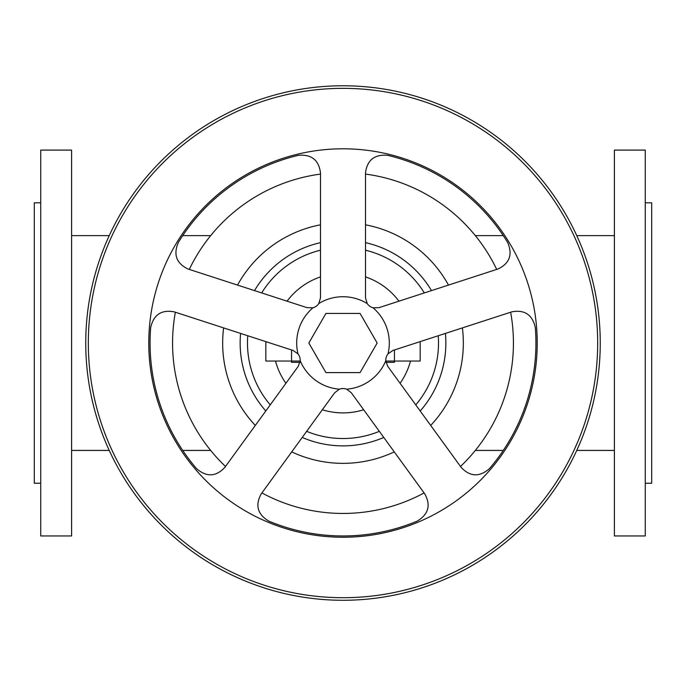 <?xml version="1.0" encoding="UTF-8"?>
<svg xmlns="http://www.w3.org/2000/svg" width="686" height="686" viewBox="0 0 686 686"><rect width="100%" height="100%" fill="white"/><g stroke="black" fill="none" stroke-linecap="round" stroke-linejoin="round"><path stroke-width="1.03" d="M645.269 150.088L614.399 150.088L614.399 535.963L645.269 535.963L645.269 150.088M645.269 202.824L651.7 202.824L651.7 483.227L645.269 483.227M71.601 150.088L40.731 150.088L40.731 535.963L71.601 535.963L71.601 150.088M40.731 483.227L34.3 483.227L34.3 202.824L40.731 202.824M175.376 312.224A170.428 170.428 0 0 0 225.488 466.463M261.915 492.925A170.428 170.428 0 0 0 424.085 492.925M460.512 466.463A170.428 170.428 0 0 0 510.624 312.224M496.707 269.409A170.428 170.428 0 0 0 365.509 174.09M320.491 174.09A170.428 170.428 0 0 0 189.293 269.409M300.194 361.033L265.825 361.033L265.825 341.611M535.312 327.522A192.938 192.938 0 0 1 489.478 468.598C479.548 477.25 470.133 476.864 461.232 467.466L387.744 366.315L385.789 360.716A10.29 10.29 0 0 1 388.019 353.856L392.889 350.477L511.799 311.847C524.524 309.472 532.362 314.694 535.312 327.522M270.155 343.026L293.111 350.477L297.981 353.856A10.29 10.29 0 0 1 300.211 360.716L298.256 366.315L224.768 467.466C215.867 476.864 206.452 477.25 196.522 468.598A192.938 192.938 0 0 1 150.688 327.522C153.638 314.694 161.476 309.472 174.201 311.847L270.155 343.026M300.211 360.716A46.305 46.305 0 0 0 339.39 389.185A10.29 10.29 0 0 1 346.61 389.185L351.326 392.778L424.814 493.929C431.005 505.299 428.458 514.363 417.165 521.137A192.938 192.938 0 0 1 268.835 521.137C257.542 514.363 254.995 505.299 261.186 493.929L334.674 392.778L339.39 389.185M346.61 389.185A46.305 46.305 0 0 0 385.789 360.716M148.776 343.026A194.224 194.224 0 0 0 343 537.249A194.224 194.224 0 0 0 537.224 343.026A194.224 194.224 0 0 0 343 148.802A194.224 194.224 0 0 0 148.776 343.026M600.25 343.026A257.25 257.25 0 0 0 343 85.776A257.25 257.25 0 0 0 85.75 343.026A257.25 257.25 0 0 0 343 600.276A257.25 257.25 0 0 0 600.25 343.026A257.25 257.25 0 0 1 343 600.276A257.25 257.25 0 0 1 85.75 343.026M388.019 353.856A46.305 46.305 0 0 0 373.055 307.791A10.29 10.29 0 0 1 367.216 303.555A46.305 46.305 0 0 0 318.784 303.555A10.29 10.29 0 0 1 312.945 307.791A46.305 46.305 0 0 0 297.981 353.856M308.837 343.026L325.919 372.609L360.081 372.609L377.163 343.026L360.081 313.442L325.919 313.442L308.837 343.026M367.216 303.555L365.509 297.878L365.509 172.846C367.182 160.01 374.573 154.17 387.684 155.336A192.938 192.938 0 0 1 507.691 242.527C512.854 254.635 509.578 263.467 497.89 269.032L378.981 307.662L373.055 307.791M312.945 307.791L307.019 307.662L188.11 269.032C176.422 263.467 173.146 254.635 178.309 242.527A192.938 192.938 0 0 1 298.316 155.336C311.427 154.17 318.819 160.01 320.491 172.846L320.491 297.878L318.784 303.555M291.55 349.971L291.55 362.319L294.603 362.319A128.625 128.625 0 0 1 299.988 362.431M386.012 362.431A128.625 128.625 0 0 1 391.397 362.319L394.45 362.319L394.45 361.033L385.806 361.033M420.175 341.611L420.175 361.033L394.45 361.033L394.45 349.971M223.619 327.899A120.333 120.333 0 0 0 255.303 425.431M291.73 451.885A120.333 120.333 0 0 0 394.27 451.885M430.697 425.431A120.333 120.333 0 0 0 462.381 327.899M448.473 285.084A120.333 120.333 0 0 0 365.509 224.811M320.491 224.811A120.333 120.333 0 0 0 237.528 285.084M420.201 410.983A102.849 102.849 0 0 0 445.403 333.422M431.485 290.607A102.849 102.849 0 0 0 365.509 242.664M320.491 242.664A102.849 102.849 0 0 0 254.515 290.607M240.597 333.422A102.849 102.849 0 0 0 265.799 410.983M415.767 404.886A95.508 95.508 0 0 0 438.234 335.746M424.325 292.931A95.508 95.508 0 0 0 365.509 250.201M320.491 250.201A95.508 95.508 0 0 0 261.675 292.931M247.766 335.746A95.508 95.508 0 0 0 270.233 404.886M306.651 431.348A95.508 95.508 0 0 0 379.349 431.348M275.498 361.033A69.861 69.861 0 0 0 285.916 383.303M322.334 409.765A69.861 69.861 0 0 0 363.666 409.765M400.084 383.303A69.861 69.861 0 0 0 410.502 361.033M597.678 343.026A254.678 254.678 0 0 0 343 88.348A254.678 254.678 0 0 0 88.323 343.026A254.678 254.678 0 0 0 343 597.703A254.678 254.678 0 0 0 597.678 343.026M398.943 301.18A69.861 69.861 0 0 0 365.509 276.887M320.491 276.887A69.861 69.861 0 0 0 287.057 301.18M302.226 437.445A102.849 102.849 0 0 0 383.774 437.445M475.329 235.624L503.284 235.624M576.755 235.624L614.399 235.624M210.671 235.624L182.716 235.624M109.246 235.624L71.601 235.624M210.671 450.428L182.716 450.428M109.246 450.428L71.601 450.428M475.329 450.428L503.284 450.428M576.755 450.428L614.399 450.428"/></g></svg>
